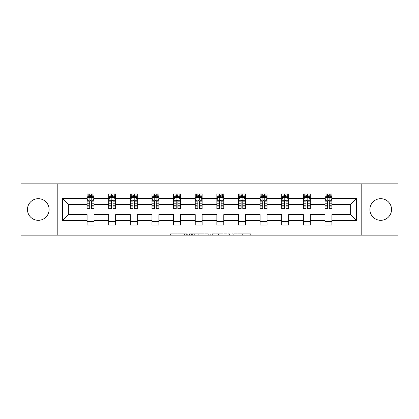 <?xml version="1.0" encoding="UTF-8"?>
<svg xmlns="http://www.w3.org/2000/svg" width="419" height="419" viewBox="0 0 419 419"><rect width="100%" height="100%" fill="white"/><g stroke="black" fill="none" stroke-linecap="round" stroke-linejoin="round"><path stroke-width="0.31" stroke-dasharray="2.1 1.57" d="M187.319 235.148L171.905 235.148L187.319 235.148L187.319 233.76L180.139 233.76L180.139 235.148L180.139 233.76L187.319 233.76L187.319 235.148L187.319 233.76L180.139 233.76L180.139 235.148L180.139 233.76L187.319 233.76L171.905 233.76L187.319 233.76M380.719 198.685A10.815 10.815 0 0 0 369.904 209.5A10.815 10.815 0 0 0 380.719 220.315A10.815 10.815 0 0 0 391.535 209.5A10.815 10.815 0 0 0 380.719 198.685M38.281 198.685A10.815 10.815 0 0 0 27.465 209.5A10.815 10.815 0 0 0 38.281 220.315A10.815 10.815 0 0 0 49.096 209.5A10.815 10.815 0 0 0 38.281 198.685M249.268 235.148L233.21 235.148L249.268 235.148L249.268 233.76L242.397 233.76L250.63 233.76L250.63 235.148L250.63 233.76L233.21 233.76L250.63 233.76L250.63 235.148L250.63 233.76L249.268 233.76L249.268 235.148M241.035 235.148L233.755 235.148L241.035 235.148L241.035 233.76L242.397 233.76L241.035 233.76L241.035 235.148L241.035 233.76L233.755 233.76L233.755 235.148L233.755 233.76L241.035 233.76L241.035 235.148M231.854 235.148L233.21 235.148L231.854 235.148L231.854 233.76L233.21 233.76L231.854 233.76L231.854 235.148M170.543 235.148L171.905 235.148L170.543 235.148L170.543 233.76L171.905 233.76L170.543 233.76L170.543 235.148M20.95 235.148L78.83 235.148L78.83 213.171L340.17 213.171L340.17 235.148L78.83 235.148L78.83 213.171L340.17 213.171L340.17 235.148L398.05 235.148L398.05 183.852L340.17 183.852L340.17 205.829L78.83 205.829L78.83 183.852L340.17 183.852L340.17 205.829L78.83 205.829L78.83 183.852L20.95 183.852L20.95 235.148M208.311 235.148L206.949 235.148L208.311 235.148L208.311 233.76L208.311 235.148M190.891 235.148L206.949 235.148L189.529 235.148L190.891 235.148L190.891 233.76L208.311 233.76L189.529 233.76L189.529 235.148L189.529 233.76L190.891 233.76L190.891 235.148M212.051 235.148L229.471 235.148L210.689 235.148L212.051 235.148L212.051 233.76L229.471 233.76L229.471 235.148L229.471 233.76L221.237 233.76L221.237 235.148M87.079 197.606L87.079 206.866L87.079 200.209L87.079 204.372L68.365 204.372L68.365 214.628L87.079 214.628L87.079 221.63L94.013 221.63L94.013 214.628L108.71 214.628L108.71 221.63L115.639 221.63L115.639 214.628L130.335 214.628L130.335 221.63L137.27 221.63L137.27 214.628L151.966 214.628L151.966 221.63L158.895 221.63L158.895 214.628L173.592 214.628L173.592 221.63L180.526 221.63L180.526 214.628L195.223 214.628L195.223 221.63L202.152 221.63L202.152 214.628L216.848 214.628L216.848 221.63L223.777 221.63L223.777 214.628L238.474 214.628L238.474 221.63L245.408 221.63L245.408 214.628L260.105 214.628L260.105 221.63L267.034 221.63L267.034 214.628L281.73 214.628L281.73 221.63L288.665 221.63L288.665 214.628L303.361 214.628L303.361 221.63L310.29 221.63L310.29 214.628L324.987 214.628L324.987 221.63L331.921 221.63L331.921 214.628L350.635 214.628L350.635 204.372L331.921 204.372L331.921 193.903L324.987 193.903L324.987 197.37L331.921 197.37L331.921 193.903M303.361 197.606L303.361 206.866L303.361 193.903L310.29 193.903L310.29 197.37L310.29 193.903M303.361 193.903L303.361 197.37L310.29 197.37L305.996 197.37M260.105 197.606L260.105 206.866L260.105 193.903L267.034 193.903L267.034 197.37L267.034 193.903M260.105 193.903L260.105 197.37L267.034 197.37L262.739 197.37M216.848 197.606L216.848 206.866L216.848 193.903L223.777 193.903L223.777 197.37L223.777 193.903M216.848 193.903L216.848 197.37L223.777 197.37L219.483 197.37M173.592 197.606L173.592 206.866L173.592 193.903L180.526 193.903L180.526 197.37L180.526 193.903M173.592 193.903L173.592 197.37L180.526 197.37L176.226 197.37M130.335 197.606L130.335 206.866L130.335 193.903L137.27 193.903L137.27 197.37L137.27 193.903M130.335 193.903L130.335 197.37L137.27 197.37L132.97 197.37M87.079 204.372L87.079 193.903L94.013 193.903L94.013 197.37L94.013 193.903M87.079 193.903L87.079 197.37L94.013 197.37L89.713 197.37M108.71 197.606L108.71 206.866L108.71 193.903L115.639 193.903L115.639 197.37L115.639 193.903M108.71 193.903L108.71 197.37L115.639 197.37L111.344 197.37M151.966 197.606L151.966 206.866L151.966 193.903L158.895 193.903L158.895 197.37L158.895 193.903M151.966 193.903L151.966 197.37L158.895 197.37L154.601 197.37M195.223 197.606L195.223 206.866L195.223 193.903L202.152 193.903L202.152 197.37L202.152 193.903M195.223 193.903L195.223 197.37L202.152 197.37L197.852 197.37M238.474 197.606L238.474 206.866L238.474 193.903L245.408 193.903L245.408 197.37L245.408 193.903M238.474 193.903L238.474 197.37L245.408 197.37L241.108 197.37M281.73 197.606L281.73 206.866L281.73 193.903L288.665 193.903L288.665 197.37L288.665 193.903M281.73 193.903L281.73 197.37L288.665 197.37L284.365 197.37M324.987 197.606L324.987 206.866L324.987 200.209L324.987 204.372L310.29 204.372L310.29 197.37L307.656 197.37M303.361 204.372L288.665 204.372L288.665 197.37L286.03 197.37M281.73 204.372L267.034 204.372L267.034 197.37L264.399 197.37M260.105 204.372L245.408 204.372L245.408 197.37L242.774 197.37M238.474 204.372L223.777 204.372L223.777 197.37L221.148 197.37M216.848 204.372L202.152 204.372L202.152 197.37L199.517 197.37M195.223 204.372L180.526 204.372L180.526 197.37L177.892 197.37M173.592 204.372L158.895 204.372L158.895 197.37L156.261 197.37M151.966 204.372L137.27 204.372L137.27 197.37L134.635 197.37M130.335 204.372L115.639 204.372L115.639 197.37L113.004 197.37M108.71 204.372L94.013 204.372L94.013 197.37L91.379 197.37M324.987 204.372L324.987 197.37L327.621 197.37M329.287 197.37L324.987 197.37L324.987 193.903M324.987 221.63L324.987 225.097L331.921 225.097L331.921 221.63M303.361 221.63L303.361 225.097L310.29 225.097L310.29 221.63M281.73 221.63L281.73 225.097L288.665 225.097L288.665 221.63M260.105 221.63L260.105 225.097L267.034 225.097L267.034 221.63M238.474 221.63L238.474 225.097L245.408 225.097L245.408 221.63M216.848 221.63L216.848 225.097L223.777 225.097L223.777 221.63M195.223 221.63L195.223 225.097L202.152 225.097L202.152 221.63M173.592 221.63L173.592 225.097L180.526 225.097L180.526 221.63M151.966 221.63L151.966 225.097L158.895 225.097L158.895 221.63M130.335 221.63L130.335 225.097L137.27 225.097L137.27 221.63M108.71 221.63L108.71 225.097L115.639 225.097L115.639 221.63M87.079 221.63L87.079 225.097L94.013 225.097L94.013 221.63M57.204 235.148L57.204 183.852M361.796 183.852L361.796 235.148M192.389 235.148L194.358 235.148L192.389 235.148L192.389 233.76L191.436 233.76L191.436 235.148L191.436 233.76L194.358 233.76L192.389 233.76L192.389 235.148M194.358 235.148L198.716 235.148L194.358 235.148L194.358 233.76L198.716 233.76L198.716 235.148L198.716 233.76L194.358 233.76L194.358 235.148M212.051 233.76L219.875 233.76L219.875 235.148L219.875 233.76L218.514 233.76L219.875 233.76L219.875 235.148L219.875 233.76L221.237 233.76M212.595 233.76L212.595 235.148L212.595 233.76M210.689 233.76L210.689 235.148L210.689 233.76M91.242 197.37L87.079 197.37L87.079 195.704L89.713 195.704L89.713 193.903L91.379 193.903L91.379 195.704L94.013 195.704L94.013 197.37L91.242 197.37L91.242 193.903L88.33 193.903L92.767 193.903L88.33 193.903L88.33 197.37L92.767 197.37L88.33 197.37L88.33 193.903M87.079 208.667L87.079 195.704L94.013 195.704L94.013 198.087L91.379 198.087L91.379 195.704M87.079 200.209L88.467 197.438L92.625 197.438L94.013 200.209L94.013 206.866L94.013 197.606M94.013 200.209L94.013 204.372M94.013 208.667L94.013 198.087M89.713 208.667L89.713 200.911L87.079 200.911M87.079 200.423L89.713 200.423L89.713 206.866L89.713 201.251C90.268 200.198 90.823 200.198 91.379 201.251L91.379 206.866L91.379 200.423L94.013 200.423M92.767 193.903L92.767 197.37L92.767 193.903L91.242 193.903M89.713 195.704L89.713 200.911M89.713 200.423L89.713 197.438M91.379 197.438L91.379 200.423M94.013 200.911L91.379 200.911L91.379 198.087M91.379 200.911L91.379 208.667M112.868 197.37L108.71 197.37L108.71 195.704L111.344 195.704L111.344 193.903L113.004 193.903L113.004 195.704L115.639 195.704L115.639 197.37L112.868 197.37L112.868 193.903L109.956 193.903L114.392 193.903L109.956 193.903L109.956 197.37L114.392 197.37L109.956 197.37L109.956 193.903M108.71 208.667L108.71 195.704L115.639 195.704L115.639 198.087L113.004 198.087L113.004 195.704M108.71 200.209L110.097 197.438L114.256 197.438L115.639 200.209L115.639 206.866L115.639 197.606M115.639 200.209L115.639 204.372M115.639 208.667L115.639 198.087M111.344 208.667L111.344 200.911L108.71 200.911M108.71 200.423L111.344 200.423L111.344 206.866L111.344 201.251C111.894 200.198 112.449 200.198 113.004 201.251L113.004 206.866L113.004 200.423L115.639 200.423M114.392 193.903L114.392 197.37L114.392 193.903L112.868 193.903M111.344 195.704L111.344 200.911M111.344 200.423L111.344 197.438M113.004 197.438L113.004 200.423M115.639 200.911L113.004 200.911L113.004 198.087M113.004 200.911L113.004 208.667M134.494 197.37L130.335 197.37L130.335 195.704L132.97 195.704L132.97 193.903L134.635 193.903L134.635 195.704L137.27 195.704L137.27 197.37L134.494 197.37L134.494 193.903L131.587 193.903L136.023 193.903L131.587 193.903L131.587 197.37L136.023 197.37L131.587 197.37L131.587 193.903M130.335 208.667L130.335 195.704L137.27 195.704L137.27 198.087L134.635 198.087L134.635 195.704M130.335 200.209L131.723 197.438L135.882 197.438L137.27 200.209L137.27 206.866L137.27 197.606M137.27 200.209L137.27 204.372M137.27 208.667L137.27 198.087M132.97 208.667L132.97 200.911L130.335 200.911M130.335 200.423L132.97 200.423L132.97 206.866L132.97 201.251C133.525 200.198 134.08 200.198 134.635 201.251L134.635 206.866L134.635 200.423L137.27 200.423M136.023 193.903L136.023 197.37L136.023 193.903L134.494 193.903M132.97 195.704L132.97 200.911M132.97 200.423L132.97 197.438M134.635 197.438L134.635 200.423M137.27 200.911L134.635 200.911L134.635 198.087M134.635 200.911L134.635 208.667M156.125 197.37L151.966 197.37L151.966 195.704L154.601 195.704L154.601 193.903L156.261 193.903L156.261 195.704L158.895 195.704L158.895 197.37L156.125 197.37L156.125 193.903L153.213 193.903L157.649 193.903L153.213 193.903L153.213 197.37L157.649 197.37L153.213 197.37L153.213 193.903M151.966 208.667L151.966 195.704L158.895 195.704L158.895 198.087L156.261 198.087L156.261 195.704M151.966 200.209L153.349 197.438L157.513 197.438L158.895 200.209L158.895 206.866L158.895 197.606M158.895 200.209L158.895 204.372M158.895 208.667L158.895 198.087M154.601 208.667L154.601 200.911L151.966 200.911M151.966 200.423L154.601 200.423L154.601 206.866L154.601 201.251C155.15 200.198 155.706 200.198 156.261 201.251L156.261 206.866L156.261 200.423L158.895 200.423M157.649 193.903L157.649 197.37L157.649 193.903L156.125 193.903M154.601 195.704L154.601 200.911M154.601 200.423L154.601 197.438M156.261 197.438L156.261 200.423M158.895 200.911L156.261 200.911L156.261 198.087M156.261 200.911L156.261 208.667M177.75 197.37L173.592 197.37L173.592 195.704L176.226 195.704L176.226 193.903L177.892 193.903L177.892 195.704L180.526 195.704L180.526 197.37L177.75 197.37L177.75 193.903L174.838 193.903L179.274 193.903L174.838 193.903L174.838 197.37L179.274 197.37L174.838 197.37L174.838 193.903M173.592 208.667L173.592 195.704L180.526 195.704L180.526 198.087L177.892 198.087L177.892 195.704M173.592 200.209L174.98 197.438L179.138 197.438L180.526 200.209L180.526 206.866L180.526 197.606M180.526 200.209L180.526 204.372M180.526 208.667L180.526 198.087M176.226 208.667L176.226 200.911L173.592 200.911M173.592 200.423L176.226 200.423L176.226 206.866L176.226 201.251C176.781 200.198 177.337 200.198 177.892 201.251L177.892 206.866L177.892 200.423L180.526 200.423M179.274 193.903L179.274 197.37L179.274 193.903L177.75 193.903M176.226 195.704L176.226 200.911M176.226 200.423L176.226 197.438M177.892 197.438L177.892 200.423M180.526 200.911L177.892 200.911L177.892 198.087M177.892 200.911L177.892 208.667M199.381 197.37L195.223 197.37L195.223 195.704L197.852 195.704L197.852 193.903L199.517 193.903L199.517 195.704L202.152 195.704L202.152 197.37L199.381 197.37L199.381 193.903L196.469 193.903L200.905 193.903L196.469 193.903L196.469 197.37L200.905 197.37L196.469 197.37L196.469 193.903M195.223 208.667L195.223 195.704L202.152 195.704L202.152 198.087L199.517 198.087L199.517 195.704M195.223 200.209L196.605 197.438L200.764 197.438L202.152 200.209L202.152 206.866L202.152 197.606M202.152 200.209L202.152 204.372M202.152 208.667L202.152 198.087M197.852 208.667L197.852 200.911L195.223 200.911M195.223 200.423L197.852 200.423L197.852 206.866L197.852 201.251C198.407 200.198 198.962 200.198 199.517 201.251L199.517 206.866L199.517 200.423L202.152 200.423M200.905 193.903L200.905 197.37L200.905 193.903L199.381 193.903M197.852 195.704L197.852 200.911M197.852 200.423L197.852 197.438M199.517 197.438L199.517 200.423M202.152 200.911L199.517 200.911L199.517 198.087M199.517 200.911L199.517 208.667M221.007 197.37L216.848 197.37L216.848 195.704L219.483 195.704L219.483 193.903L221.148 193.903L221.148 195.704L223.777 195.704L223.777 197.37L221.007 197.37L221.007 193.903L218.095 193.903L222.531 193.903L218.095 193.903L218.095 197.37L222.531 197.37L218.095 197.37L218.095 193.903M216.848 208.667L216.848 195.704L223.777 195.704L223.777 198.087L221.148 198.087L221.148 195.704M216.848 200.209L218.236 197.438L222.395 197.438L223.777 200.209L223.777 206.866L223.777 197.606M223.777 200.209L223.777 204.372M223.777 208.667L223.777 198.087M219.483 208.667L219.483 200.911L216.848 200.911M216.848 200.423L219.483 200.423L219.483 206.866L219.483 201.251C220.038 200.198 220.588 200.198 221.148 201.251L221.148 206.866L221.148 200.423L223.777 200.423M222.531 193.903L222.531 197.37L222.531 193.903L221.007 193.903M219.483 195.704L219.483 200.911M219.483 200.423L219.483 197.438M221.148 197.438L221.148 200.423M223.777 200.911L221.148 200.911L221.148 198.087M221.148 200.911L221.148 208.667M242.632 197.37L238.474 197.37L238.474 195.704L241.108 195.704L241.108 193.903L242.774 193.903L242.774 195.704L245.408 195.704L245.408 197.37L242.632 197.37L242.632 193.903L239.726 193.903L244.162 193.903L239.726 193.903L239.726 197.37L244.162 197.37L239.726 197.37L239.726 193.903M238.474 208.667L238.474 195.704L245.408 195.704L245.408 198.087L242.774 198.087L242.774 195.704M238.474 200.209L239.862 197.438L244.02 197.438L245.408 200.209L245.408 206.866L245.408 197.606M245.408 200.209L245.408 204.372M245.408 208.667L245.408 198.087M241.108 208.667L241.108 200.911L238.474 200.911M238.474 200.423L241.108 200.423L241.108 206.866L241.108 201.251C241.663 200.198 242.219 200.198 242.774 201.251L242.774 206.866L242.774 200.423L245.408 200.423M244.162 193.903L244.162 197.37L244.162 193.903L242.632 193.903M241.108 195.704L241.108 200.911M241.108 200.423L241.108 197.438M242.774 197.438L242.774 200.423M245.408 200.911L242.774 200.911L242.774 198.087M242.774 200.911L242.774 208.667M264.263 197.37L260.105 197.37L260.105 195.704L262.739 195.704L262.739 193.903L264.399 193.903L264.399 195.704L267.034 195.704L267.034 197.37L264.263 197.37L264.263 193.903L261.351 193.903L265.787 193.903L261.351 193.903L261.351 197.37L265.787 197.37L261.351 197.37L261.351 193.903M260.105 208.667L260.105 195.704L267.034 195.704L267.034 198.087L264.399 198.087L264.399 195.704M260.105 200.209L261.487 197.438L265.651 197.438L267.034 200.209L267.034 206.866L267.034 197.606M267.034 200.209L267.034 204.372M267.034 208.667L267.034 198.087M262.739 208.667L262.739 200.911L260.105 200.911M260.105 200.423L262.739 200.423L262.739 206.866L262.739 201.251C263.289 200.198 263.844 200.198 264.399 201.251L264.399 206.866L264.399 200.423L267.034 200.423M265.787 193.903L265.787 197.37L265.787 193.903L264.263 193.903M262.739 195.704L262.739 200.911M262.739 200.423L262.739 197.438M264.399 197.438L264.399 200.423M267.034 200.911L264.399 200.911L264.399 198.087M264.399 200.911L264.399 208.667M285.889 197.37L281.73 197.37L281.73 195.704L284.365 195.704L284.365 193.903L286.03 193.903L286.03 195.704L288.665 195.704L288.665 197.37L285.889 197.37L285.889 193.903L282.977 193.903L287.413 193.903L282.977 193.903L282.977 197.37L287.413 197.37L282.977 197.37L282.977 193.903M281.73 208.667L281.73 195.704L288.665 195.704L288.665 198.087L286.03 198.087L286.03 195.704M281.73 200.209L283.118 197.438L287.277 197.438L288.665 200.209L288.665 206.866L288.665 197.606M288.665 200.209L288.665 204.372M288.665 208.667L288.665 198.087M284.365 208.667L284.365 200.911L281.73 200.911M281.73 200.423L284.365 200.423L284.365 206.866L284.365 201.251C284.92 200.198 285.475 200.198 286.03 201.251L286.03 206.866L286.03 200.423L288.665 200.423M287.413 193.903L287.413 197.37L287.413 193.903L285.889 193.903M284.365 195.704L284.365 200.911M284.365 200.423L284.365 197.438M286.03 197.438L286.03 200.423M288.665 200.911L286.03 200.911L286.03 198.087M286.03 200.911L286.03 208.667M307.52 197.37L303.361 197.37L303.361 195.704L305.996 195.704L305.996 193.903L307.656 193.903L307.656 195.704L310.29 195.704L310.29 197.37L307.52 197.37L307.52 193.903L304.608 193.903L309.044 193.903L304.608 193.903L304.608 197.37L309.044 197.37L304.608 197.37L304.608 193.903M303.361 208.667L303.361 195.704L310.29 195.704L310.29 198.087L307.656 198.087L307.656 195.704M303.361 200.209L304.744 197.438L308.903 197.438L310.29 200.209L310.29 206.866L310.29 197.606M310.29 200.209L310.29 204.372M310.29 208.667L310.29 198.087M305.996 208.667L305.996 200.911L303.361 200.911M303.361 200.423L305.996 200.423L305.996 206.866L305.996 201.251C306.546 200.198 307.101 200.198 307.656 201.251L307.656 206.866L307.656 200.423L310.29 200.423M309.044 193.903L309.044 197.37L309.044 193.903L307.52 193.903M305.996 195.704L305.996 200.911M305.996 200.423L305.996 197.438M307.656 197.438L307.656 200.423M310.29 200.911L307.656 200.911L307.656 198.087M307.656 200.911L307.656 208.667M329.145 197.37L324.987 197.37L324.987 195.704L327.621 195.704L327.621 193.903L329.287 193.903L329.287 195.704L331.921 195.704L331.921 197.37L329.145 197.37L329.145 193.903L326.233 193.903L330.67 193.903L326.233 193.903L326.233 197.37L330.67 197.37L326.233 197.37L326.233 193.903M324.987 208.667L324.987 195.704L331.921 195.704L331.921 198.087L329.287 198.087L329.287 195.704M324.987 200.209L326.375 197.438L330.533 197.438L331.921 200.209L331.921 206.866L331.921 197.606M331.921 200.209L331.921 204.372M331.921 208.667L331.921 198.087M327.621 208.667L327.621 200.911L324.987 200.911M324.987 200.423L327.621 200.423L327.621 206.866L327.621 201.251C328.177 200.198 328.726 200.198 329.287 201.251L329.287 206.866L329.287 200.423L331.921 200.423M330.67 193.903L330.67 197.37L330.67 193.903L329.145 193.903M327.621 195.704L327.621 200.911M327.621 200.423L327.621 197.438M329.287 197.438L329.287 200.423M331.921 200.911L329.287 200.911L329.287 198.087M329.287 200.911L329.287 208.667M186.366 233.76L186.366 235.148L186.366 233.76M184.496 233.76L184.496 235.148L184.496 233.76M171.905 233.76L171.905 235.148L171.905 233.76M206.949 233.76L206.949 235.148L206.949 233.76M228.109 233.76L228.109 235.148L228.109 233.76M218.514 233.76L218.514 235.148L218.514 233.76M213.957 233.76L213.957 235.148L213.957 233.76M242.397 233.76L242.397 235.148L242.397 233.76M233.21 233.76L233.21 235.148L233.21 233.76M87.115 200.141L93.976 200.141M87.079 205.425L89.713 205.425M89.713 198.087L87.079 198.087M88.383 197.606L89.713 197.606M91.379 197.606L92.709 197.606M91.379 205.425L94.013 205.425M87.079 201.707L89.713 201.707M91.379 201.707L94.013 201.707M94.013 196.59L91.379 196.59M89.713 196.59L87.079 196.59M89.855 197.37L89.855 193.903M108.741 200.141L115.607 200.141M108.71 205.425L111.344 205.425M111.344 198.087L108.71 198.087M110.014 197.606L111.344 197.606M113.004 197.606L114.34 197.606M113.004 205.425L115.639 205.425M108.71 201.707L111.344 201.707M113.004 201.707L115.639 201.707M115.639 196.59L113.004 196.59M111.344 196.59L108.71 196.59M111.48 197.37L111.48 193.903M130.372 200.141L137.233 200.141M130.335 205.425L132.97 205.425M132.97 198.087L130.335 198.087M131.639 197.606L132.97 197.606M134.635 197.606L135.966 197.606M134.635 205.425L137.27 205.425M130.335 201.707L132.97 201.707M134.635 201.707L137.27 201.707M137.27 196.59L134.635 196.59M132.97 196.59L130.335 196.59M133.111 197.37L133.111 193.903M151.997 200.141L158.864 200.141M151.966 205.425L154.601 205.425M154.601 198.087L151.966 198.087M153.27 197.606L154.601 197.606M156.261 197.606L157.591 197.606M156.261 205.425L158.895 205.425M151.966 201.707L154.601 201.707M156.261 201.707L158.895 201.707M158.895 196.59L156.261 196.59M154.601 196.59L151.966 196.59M154.737 197.37L154.737 193.903M173.628 200.141L180.489 200.141M173.592 205.425L176.226 205.425M176.226 198.087L173.592 198.087M174.896 197.606L176.226 197.606M177.892 197.606L179.222 197.606M177.892 205.425L180.526 205.425M173.592 201.707L176.226 201.707M177.892 201.707L180.526 201.707M180.526 196.59L177.892 196.59M176.226 196.59L173.592 196.59M176.368 197.37L176.368 193.903M195.254 200.141L202.115 200.141M195.223 205.425L197.852 205.425M197.852 198.087L195.223 198.087M196.521 197.606L197.852 197.606M199.517 197.606L200.848 197.606M199.517 205.425L202.152 205.425M195.223 201.707L197.852 201.707M199.517 201.707L202.152 201.707M202.152 196.59L199.517 196.59M197.852 196.59L195.223 196.59M197.993 197.37L197.993 193.903M216.885 200.141L223.746 200.141M216.848 205.425L219.483 205.425M219.483 198.087L216.848 198.087M218.152 197.606L219.483 197.606M221.148 197.606L222.479 197.606M221.148 205.425L223.777 205.425M216.848 201.707L219.483 201.707M221.148 201.707L223.777 201.707M223.777 196.59L221.148 196.59M219.483 196.59L216.848 196.59M219.619 197.37L219.619 193.903M238.511 200.141L245.372 200.141M238.474 205.425L241.108 205.425M241.108 198.087L238.474 198.087M239.778 197.606L241.108 197.606M242.774 197.606L244.104 197.606M242.774 205.425L245.408 205.425M238.474 201.707L241.108 201.707M242.774 201.707L245.408 201.707M245.408 196.59L242.774 196.59M241.108 196.59L238.474 196.59M241.25 197.37L241.25 193.903M260.136 200.141L267.003 200.141M260.105 205.425L262.739 205.425M262.739 198.087L260.105 198.087M261.409 197.606L262.739 197.606M264.399 197.606L265.73 197.606M264.399 205.425L267.034 205.425M260.105 201.707L262.739 201.707M264.399 201.707L267.034 201.707M267.034 196.59L264.399 196.59M262.739 196.59L260.105 196.59M262.875 197.37L262.875 193.903M281.767 200.141L288.628 200.141M281.73 205.425L284.365 205.425M284.365 198.087L281.73 198.087M283.035 197.606L284.365 197.606M286.03 197.606L287.361 197.606M286.03 205.425L288.665 205.425M281.73 201.707L284.365 201.707M286.03 201.707L288.665 201.707M288.665 196.59L286.03 196.59M284.365 196.59L281.73 196.59M284.506 197.37L284.506 193.903M303.393 200.141L310.254 200.141M303.361 205.425L305.996 205.425M305.996 198.087L303.361 198.087M304.66 197.606L305.996 197.606M307.656 197.606L308.986 197.606M307.656 205.425L310.29 205.425M303.361 201.707L305.996 201.707M307.656 201.707L310.29 201.707M310.29 196.59L307.656 196.59M305.996 196.59L303.361 196.59M306.132 197.37L306.132 193.903M325.024 200.141L331.885 200.141M324.987 205.425L327.621 205.425M327.621 198.087L324.987 198.087M326.291 197.606L327.621 197.606M329.287 197.606L330.617 197.606M329.287 205.425L331.921 205.425M324.987 201.707L327.621 201.707M329.287 201.707L331.921 201.707M331.921 196.59L329.287 196.59M327.621 196.59L324.987 196.59M327.758 197.37L327.758 193.903M87.079 206.866L89.713 206.866M91.379 206.866L94.013 206.866M108.71 206.866L111.344 206.866M113.004 206.866L115.639 206.866M130.335 206.866L132.97 206.866M134.635 206.866L137.27 206.866M151.966 206.866L154.601 206.866M156.261 206.866L158.895 206.866M173.592 206.866L176.226 206.866M177.892 206.866L180.526 206.866M195.223 206.866L197.852 206.866M199.517 206.866L202.152 206.866M216.848 206.866L219.483 206.866M221.148 206.866L223.777 206.866M238.474 206.866L241.108 206.866M242.774 206.866L245.408 206.866M260.105 206.866L262.739 206.866M264.399 206.866L267.034 206.866M281.73 206.866L284.365 206.866M286.03 206.866L288.665 206.866M303.361 206.866L305.996 206.866M307.656 206.866L310.29 206.866M324.987 206.866L327.621 206.866M329.287 206.866L331.921 206.866"/><path stroke-width="0.63" d="M380.719 198.685A10.815 10.815 0 0 0 369.904 209.5A10.815 10.815 0 0 0 380.719 220.315A10.815 10.815 0 0 0 391.535 209.5A10.815 10.815 0 0 0 380.719 198.685M38.281 198.685A10.815 10.815 0 0 0 27.465 209.5A10.815 10.815 0 0 0 38.281 220.315A10.815 10.815 0 0 0 49.096 209.5A10.815 10.815 0 0 0 38.281 198.685M361.796 235.148L398.05 235.148L398.05 183.852L361.796 183.852L361.796 235.148L57.204 235.148L57.204 183.852L20.95 183.852L20.95 235.148L57.204 235.148M331.921 220.452L331.921 214.628L350.635 214.628L356.459 220.452L331.921 220.452L331.921 225.097L324.987 225.097L324.987 220.452L310.29 220.452L310.29 225.097L303.361 225.097L303.361 220.452L288.665 220.452L288.665 225.097L281.73 225.097L281.73 220.452L267.034 220.452L267.034 225.097L260.105 225.097L260.105 220.452L245.408 220.452L245.408 225.097L238.474 225.097L238.474 220.452L223.777 220.452L223.777 225.097L216.848 225.097L216.848 220.452L202.152 220.452L202.152 225.097L195.223 225.097L195.223 220.452L180.526 220.452L180.526 225.097L173.592 225.097L173.592 220.452L158.895 220.452L158.895 225.097L151.966 225.097L151.966 220.452L137.27 220.452L137.27 225.097L130.335 225.097L130.335 220.452L115.639 220.452L115.639 225.097L108.71 225.097L108.71 220.452L94.013 220.452L94.013 225.097L87.079 225.097L87.079 220.452L62.541 220.452L62.541 198.548L87.079 198.548L87.079 193.903L94.013 193.903L94.013 198.548L108.71 198.548L108.71 193.903L115.639 193.903L115.639 198.548L130.335 198.548L130.335 193.903L137.27 193.903L137.27 198.548L151.966 198.548L151.966 193.903L158.895 193.903L158.895 198.548L173.592 198.548L173.592 193.903L180.526 193.903L180.526 198.548L195.223 198.548L195.223 193.903L202.152 193.903L202.152 198.548L216.848 198.548L216.848 193.903L223.777 193.903L223.777 198.548L238.474 198.548L238.474 193.903L245.408 193.903L245.408 198.548L260.105 198.548L260.105 193.903L267.034 193.903L267.034 198.548L281.73 198.548L281.73 193.903L288.665 193.903L288.665 198.548L303.361 198.548L303.361 193.903L310.29 193.903L310.29 198.548L324.987 198.548L324.987 193.903L331.921 193.903L331.921 198.548L356.459 198.548L356.459 220.452M361.796 183.852L57.204 183.852M324.987 198.548L324.987 204.372L310.29 204.372L310.29 198.548M310.29 220.452L310.29 214.628L324.987 214.628L324.987 220.452M303.361 198.548L303.361 204.372L288.665 204.372L288.665 198.548M288.665 220.452L288.665 214.628L303.361 214.628L303.361 220.452M281.73 198.548L281.73 204.372L267.034 204.372L267.034 198.548M267.034 220.452L267.034 214.628L281.73 214.628L281.73 220.452M260.105 198.548L260.105 204.372L245.408 204.372L245.408 198.548M245.408 220.452L245.408 214.628L260.105 214.628L260.105 220.452M238.474 198.548L238.474 204.372L223.777 204.372L223.777 198.548M223.777 220.452L223.777 214.628L238.474 214.628L238.474 220.452M216.848 198.548L216.848 204.372L202.152 204.372L202.152 198.548M202.152 220.452L202.152 214.628L216.848 214.628L216.848 220.452M195.223 198.548L195.223 204.372L180.526 204.372L180.526 198.548M180.526 220.452L180.526 214.628L195.223 214.628L195.223 220.452M173.592 198.548L173.592 204.372L158.895 204.372L158.895 198.548M158.895 220.452L158.895 214.628L173.592 214.628L173.592 220.452M151.966 198.548L151.966 204.372L137.27 204.372L137.27 198.548M137.27 220.452L137.27 214.628L151.966 214.628L151.966 220.452M130.335 198.548L130.335 204.372L115.639 204.372L115.639 198.548M115.639 220.452L115.639 214.628L130.335 214.628L130.335 220.452M108.71 198.548L108.71 204.372L94.013 204.372L94.013 198.548M94.013 220.452L94.013 214.628L108.71 214.628L108.71 220.452M87.079 198.548L87.079 204.372L68.365 204.372L68.365 214.628L87.079 214.628L87.079 220.452M62.541 198.548L68.365 204.372M350.635 214.628L350.635 204.372L331.921 204.372L331.921 198.548M327.621 197.37L329.287 197.37M305.996 197.37L307.656 197.37M284.365 197.37L286.03 197.37M262.739 197.37L264.399 197.37M241.108 197.37L242.774 197.37M219.483 197.37L221.148 197.37M197.852 197.37L199.517 197.37M176.226 197.37L177.892 197.37M154.601 197.37L156.261 197.37M132.97 197.37L134.635 197.37M111.344 197.37L113.004 197.37M89.713 197.37L91.379 197.37M87.079 221.63L94.013 221.63M108.71 221.63L115.639 221.63M130.335 221.63L137.27 221.63M151.966 221.63L158.895 221.63M173.592 221.63L180.526 221.63M195.223 221.63L202.152 221.63M216.848 221.63L223.777 221.63M238.474 221.63L245.408 221.63M260.105 221.63L267.034 221.63M281.73 221.63L288.665 221.63M303.361 221.63L310.29 221.63M324.987 221.63L331.921 221.63M68.365 214.628L62.541 220.452M356.459 198.548L350.635 204.372M91.379 195.704L89.713 195.704M88.383 197.606L87.079 197.606L87.079 193.903L89.713 193.903L89.713 197.438M87.079 206.928L87.079 208.667L89.713 208.667L89.713 206.928L87.079 206.928L87.079 204.372M94.013 204.372L94.013 208.667L91.379 208.667L91.379 201.251C90.823 200.182 90.268 200.182 89.713 201.251L89.713 206.928M92.709 197.606L94.013 197.606L94.013 193.903L92.767 193.903M94.013 200.209L92.625 197.438L88.467 197.438L87.079 200.209M91.379 197.438L91.379 193.903L94.013 193.903M88.33 193.903L87.079 193.903M113.004 195.704L111.344 195.704M110.014 197.606L108.71 197.606L108.71 193.903L111.344 193.903L111.344 197.438M108.71 206.928L108.71 208.667L111.344 208.667L111.344 206.928L108.71 206.928L108.71 204.372M115.639 204.372L115.639 208.667L113.004 208.667L113.004 201.251C112.454 200.182 111.899 200.182 111.344 201.251L111.344 206.928M114.34 197.606L115.639 197.606L115.639 193.903L114.392 193.903M115.639 200.209L114.256 197.438L110.097 197.438L108.71 200.209M113.004 197.438L113.004 193.903L115.639 193.903M109.956 193.903L108.71 193.903M134.635 195.704L132.97 195.704M131.639 197.606L130.335 197.606L130.335 193.903L132.97 193.903L132.97 197.438M130.335 206.928L130.335 208.667L132.97 208.667L132.97 206.928L130.335 206.928L130.335 204.372M137.27 204.372L137.27 208.667L134.635 208.667L134.635 201.251C134.08 200.182 133.525 200.182 132.97 201.251L132.97 206.928M135.966 197.606L137.27 197.606L137.27 193.903L136.023 193.903M137.27 200.209L135.882 197.438L131.723 197.438L130.335 200.209M134.635 197.438L134.635 193.903L137.27 193.903M131.587 193.903L130.335 193.903M156.261 195.704L154.601 195.704M153.27 197.606L151.966 197.606L151.966 193.903L154.601 193.903L154.601 197.438M151.966 206.928L151.966 208.667L154.601 208.667L154.601 206.928L151.966 206.928L151.966 204.372M158.895 204.372L158.895 208.667L156.261 208.667L156.261 201.251C155.711 200.182 155.156 200.182 154.601 201.251L154.601 206.928M157.591 197.606L158.895 197.606L158.895 193.903L157.649 193.903M158.895 200.209L157.513 197.438L153.349 197.438L151.966 200.209M156.261 197.438L156.261 193.903L158.895 193.903M153.213 193.903L151.966 193.903M177.892 195.704L176.226 195.704M174.896 197.606L173.592 197.606L173.592 193.903L176.226 193.903L176.226 197.438M173.592 206.928L173.592 208.667L176.226 208.667L176.226 206.928L173.592 206.928L173.592 204.372M180.526 204.372L180.526 208.667L177.892 208.667L177.892 201.251C177.337 200.182 176.781 200.182 176.226 201.251L176.226 206.928M179.222 197.606L180.526 197.606L180.526 193.903L179.274 193.903M180.526 200.209L179.138 197.438L174.98 197.438L173.592 200.209M177.892 197.438L177.892 193.903L180.526 193.903M174.838 193.903L173.592 193.903M199.517 195.704L197.852 195.704M196.521 197.606L195.223 197.606L195.223 193.903L197.852 193.903L197.852 197.438M195.223 206.928L195.223 208.667L197.852 208.667L197.852 206.928L195.223 206.928L195.223 204.372M202.152 204.372L202.152 208.667L199.517 208.667L199.517 201.251C198.962 200.182 198.407 200.182 197.852 201.251L197.852 206.928M200.848 197.606L202.152 197.606L202.152 193.903L200.905 193.903M202.152 200.209L200.764 197.438L196.605 197.438L195.223 200.209M199.517 197.438L199.517 193.903L202.152 193.903M196.469 193.903L195.223 193.903M221.148 195.704L219.483 195.704M218.152 197.606L216.848 197.606L216.848 193.903L219.483 193.903L219.483 197.438M216.848 206.928L216.848 208.667L219.483 208.667L219.483 206.928L216.848 206.928L216.848 204.372M223.777 204.372L223.777 208.667L221.148 208.667L221.148 201.251C220.593 200.182 220.038 200.182 219.483 201.251L219.483 206.928M222.479 197.606L223.777 197.606L223.777 193.903L222.531 193.903M223.777 200.209L222.395 197.438L218.236 197.438L216.848 200.209M221.148 197.438L221.148 193.903L223.777 193.903M218.095 193.903L216.848 193.903M242.774 195.704L241.108 195.704M239.778 197.606L238.474 197.606L238.474 193.903L241.108 193.903L241.108 197.438M238.474 206.928L238.474 208.667L241.108 208.667L241.108 206.928L238.474 206.928L238.474 204.372M245.408 204.372L245.408 208.667L242.774 208.667L242.774 201.251C242.219 200.182 241.663 200.182 241.108 201.251L241.108 206.928M244.104 197.606L245.408 197.606L245.408 193.903L244.162 193.903M245.408 200.209L244.02 197.438L239.862 197.438L238.474 200.209M242.774 197.438L242.774 193.903L245.408 193.903M239.726 193.903L238.474 193.903M264.399 195.704L262.739 195.704M261.409 197.606L260.105 197.606L260.105 193.903L262.739 193.903L262.739 197.438M260.105 206.928L260.105 208.667L262.739 208.667L262.739 206.928L260.105 206.928L260.105 204.372M267.034 204.372L267.034 208.667L264.399 208.667L264.399 201.251C263.85 200.182 263.294 200.182 262.739 201.251L262.739 206.928M265.73 197.606L267.034 197.606L267.034 193.903L265.787 193.903M267.034 200.209L265.651 197.438L261.487 197.438L260.105 200.209M264.399 197.438L264.399 193.903L267.034 193.903M261.351 193.903L260.105 193.903M286.03 195.704L284.365 195.704M283.035 197.606L281.73 197.606L281.73 193.903L284.365 193.903L284.365 197.438M281.73 206.928L281.73 208.667L284.365 208.667L284.365 206.928L281.73 206.928L281.73 204.372M288.665 204.372L288.665 208.667L286.03 208.667L286.03 201.251C285.475 200.182 284.92 200.182 284.365 201.251L284.365 206.928M287.361 197.606L288.665 197.606L288.665 193.903L287.413 193.903M288.665 200.209L287.277 197.438L283.118 197.438L281.73 200.209M286.03 197.438L286.03 193.903L288.665 193.903M282.977 193.903L281.73 193.903M307.656 195.704L305.996 195.704M304.66 197.606L303.361 197.606L303.361 193.903L305.996 193.903L305.996 197.438M303.361 206.928L303.361 208.667L305.996 208.667L305.996 206.928L303.361 206.928L303.361 204.372M310.29 204.372L310.29 208.667L307.656 208.667L307.656 201.251C307.101 200.182 306.551 200.182 305.996 201.251L305.996 206.928M308.986 197.606L310.29 197.606L310.29 193.903L309.044 193.903M310.29 200.209L308.903 197.438L304.744 197.438L303.361 200.209M307.656 197.438L307.656 193.903L310.29 193.903M304.608 193.903L303.361 193.903M329.287 195.704L327.621 195.704M326.291 197.606L324.987 197.606L324.987 193.903L327.621 193.903L327.621 197.438M324.987 206.928L324.987 208.667L327.621 208.667L327.621 206.928L324.987 206.928L324.987 204.372M331.921 204.372L331.921 208.667L329.287 208.667L329.287 201.251C328.732 200.182 328.177 200.182 327.621 201.251L327.621 206.928M330.617 197.606L331.921 197.606L331.921 193.903L330.67 193.903M331.921 200.209L330.533 197.438L326.375 197.438L324.987 200.209M329.287 197.438L329.287 193.903L331.921 193.903M326.233 193.903L324.987 193.903M93.976 200.141L87.115 200.141M94.013 206.928L91.379 206.928M89.713 203.215L87.079 203.215M94.013 203.215L91.379 203.215M91.379 196.59L89.713 196.59M115.607 200.141L108.741 200.141M115.639 206.928L113.004 206.928M111.344 203.215L108.71 203.215M115.639 203.215L113.004 203.215M113.004 196.59L111.344 196.59M137.233 200.141L130.372 200.141M137.27 206.928L134.635 206.928M132.97 203.215L130.335 203.215M137.27 203.215L134.635 203.215M134.635 196.59L132.97 196.59M158.864 200.141L151.997 200.141M158.895 206.928L156.261 206.928M154.601 203.215L151.966 203.215M158.895 203.215L156.261 203.215M156.261 196.59L154.601 196.59M180.489 200.141L173.628 200.141M180.526 206.928L177.892 206.928M176.226 203.215L173.592 203.215M180.526 203.215L177.892 203.215M177.892 196.59L176.226 196.59M202.115 200.141L195.254 200.141M202.152 206.928L199.517 206.928M197.852 203.215L195.223 203.215M202.152 203.215L199.517 203.215M199.517 196.59L197.852 196.59M223.746 200.141L216.885 200.141M223.777 206.928L221.148 206.928M219.483 203.215L216.848 203.215M223.777 203.215L221.148 203.215M221.148 196.59L219.483 196.59M245.372 200.141L238.511 200.141M245.408 206.928L242.774 206.928M241.108 203.215L238.474 203.215M245.408 203.215L242.774 203.215M242.774 196.59L241.108 196.59M267.003 200.141L260.136 200.141M267.034 206.928L264.399 206.928M262.739 203.215L260.105 203.215M267.034 203.215L264.399 203.215M264.399 196.59L262.739 196.59M288.628 200.141L281.767 200.141M288.665 206.928L286.03 206.928M284.365 203.215L281.73 203.215M288.665 203.215L286.03 203.215M286.03 196.59L284.365 196.59M310.254 200.141L303.393 200.141M310.29 206.928L307.656 206.928M305.996 203.215L303.361 203.215M310.29 203.215L307.656 203.215M307.656 196.59L305.996 196.59M331.885 200.141L325.024 200.141M331.921 206.928L329.287 206.928M327.621 203.215L324.987 203.215M331.921 203.215L329.287 203.215M329.287 196.59L327.621 196.59"/></g></svg>
